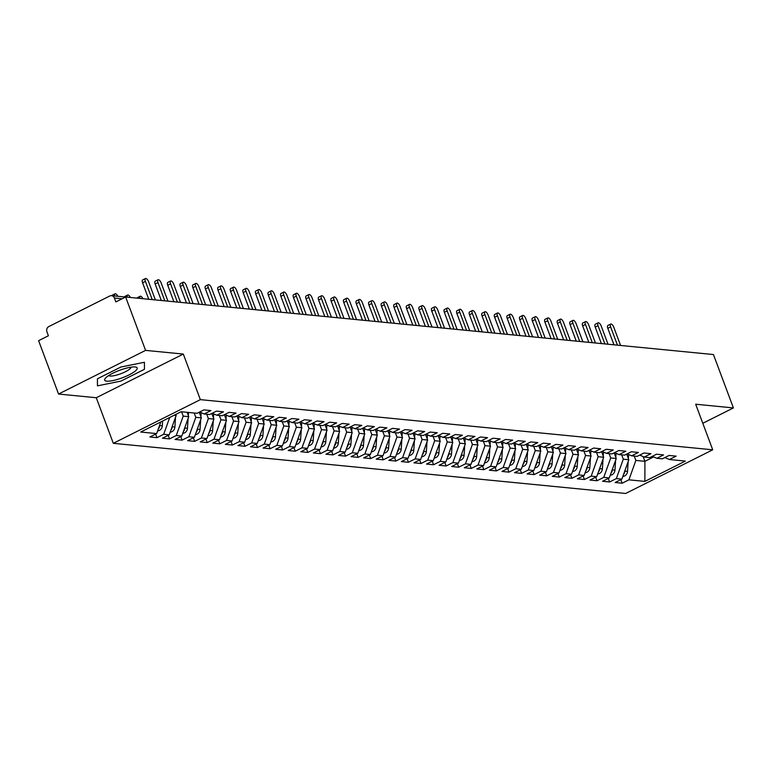 <?xml version="1.0" encoding="UTF-8"?>
<svg xmlns="http://www.w3.org/2000/svg" width="772" height="772" viewBox="0 0 772 772"><rect width="100%" height="100%" fill="white"/><g stroke="black" fill="none" stroke-linecap="round" stroke-linejoin="round"><path stroke-width="1.16" d="M58.556 394.038L96.278 397.734L183.311 354.068L145.59 350.382L58.556 394.038L38.6 340.674L48.395 335.762L46.938 331.863A4.014 3.532 -84.4 0 1 48.829 326.566L109.759 296.004A4.014 3.532 -84.4 0 1 111.515 295.666L125.566 297.046M113.31 443.311L625.677 493.472L712.72 449.806L200.353 399.645L113.31 443.311L96.278 397.734M622.164 483.214L628.91 479.827L644.881 481.39L685.353 461.087L669.382 459.523L676.127 456.136L669.083 455.451L662.337 458.829L656.808 458.288L663.553 454.911L656.509 454.216L649.763 457.603L644.234 457.063L650.979 453.675L643.935 452.99L637.189 456.368L631.66 455.827L638.405 452.44L631.361 451.755L624.616 455.142L619.086 454.602L625.831 451.215L618.797 450.52L612.051 453.907L606.512 453.367L613.257 449.979L606.223 449.294L599.477 452.682L593.938 452.131L600.684 448.754L593.649 448.059L586.903 451.446L581.364 450.906L588.11 447.519L581.075 446.834L574.329 450.211L568.79 449.671L575.536 446.293L568.501 445.598L561.755 448.986L556.216 448.445L562.962 445.058L555.927 444.373L549.182 447.75L543.652 447.21L550.397 443.832L543.353 443.138L536.608 446.525L531.078 445.984L537.823 442.597L530.779 441.912L524.034 445.29L518.504 444.749L525.249 441.362L518.205 440.677L511.46 444.064L505.93 443.524L512.676 440.137L505.631 439.442L498.886 442.829L493.356 442.288L500.102 438.901L493.057 438.216L486.312 441.603L480.782 441.053L487.528 437.676L480.483 436.981L473.738 440.368L468.208 439.828L474.954 436.441L467.909 435.755L461.164 439.133L455.634 438.592L462.38 435.215L455.335 434.52L448.59 437.907L443.06 437.367L449.806 433.98L442.761 433.295L436.016 436.672L430.487 436.132L437.232 432.745L430.187 432.059L423.442 435.447L417.913 434.906L424.658 431.519L417.613 430.824L410.868 434.211L405.339 433.671L412.084 430.284L405.039 429.599L398.294 432.986L392.765 432.436L399.51 429.058L392.475 428.363L385.73 431.751L380.191 431.21L386.936 427.823L379.901 427.138L373.156 430.515L367.617 429.975L374.362 426.598L367.327 425.903L360.582 429.29L355.043 428.75L361.788 425.362L354.753 424.677L348.008 428.055L342.469 427.514L349.214 424.137L342.179 423.442L335.434 426.829L329.895 426.289L336.64 422.902L329.605 422.216L322.86 425.594L317.331 425.054L324.076 421.666L317.031 420.981L310.286 424.368L304.757 423.828L311.502 420.441L304.457 419.746L297.712 423.133L292.183 422.593L298.928 419.206L291.884 418.52L285.138 421.908L279.609 421.358L286.354 417.98L279.31 417.285L272.564 420.672L267.035 420.132L273.78 416.745L266.736 416.06L259.99 419.437L254.461 418.897L261.206 415.519L254.162 414.825L247.416 418.212L241.887 417.671L248.632 414.284L241.588 413.599L234.842 416.976L229.313 416.436L236.058 413.059L229.014 412.364L222.268 415.751L216.739 415.211L223.484 411.823L216.44 411.138L209.695 414.516L204.165 413.975L210.91 410.588L203.866 409.903L197.121 413.29L181.159 411.727L140.687 432.03L156.648 433.594L149.903 436.971L156.948 437.666L163.693 434.279L169.222 434.819L162.477 438.207L169.522 438.892L176.267 435.514L181.796 436.055L175.051 439.442L182.095 440.127L188.841 436.74L194.37 437.28L187.625 440.667L194.669 441.362L201.415 437.975L206.944 438.515L200.199 441.902L207.243 442.588L213.989 439.2L219.518 439.75L212.773 443.128L219.817 443.823L226.563 440.436L232.092 440.976L225.347 444.363L232.391 445.048L239.137 441.671L244.666 442.211L237.921 445.589L244.965 446.284L251.711 442.896L257.24 443.437L250.495 446.824L257.53 447.509L264.275 444.132L269.814 444.672L263.069 448.05L270.103 448.744L276.849 445.357L282.388 445.898L275.643 449.285L282.677 449.97L289.423 446.592L294.962 447.133L288.217 450.52L295.251 451.205L301.997 447.818L307.536 448.358L300.79 451.745L307.825 452.44L314.571 449.053L320.11 449.593L313.364 452.981L320.399 453.666L327.145 450.279L332.674 450.829L325.929 454.206L332.973 454.901L339.719 451.514L345.248 452.054L338.503 455.441L345.547 456.127L352.293 452.749L357.822 453.289L351.077 456.667L358.121 457.362L364.867 453.975L370.396 454.515L363.651 457.902L370.695 458.587L377.44 455.21L382.97 455.75L376.225 459.128L383.269 459.822L390.014 456.435L395.544 456.976L388.798 460.363L395.843 461.048L402.588 457.671L408.118 458.211L401.372 461.598L408.417 462.283L415.162 458.896L420.692 459.437L413.946 462.824L420.991 463.518L427.736 460.131L433.266 460.672L426.52 464.059L433.565 464.744L440.31 461.357L445.84 461.907L439.094 465.284L446.139 465.979L452.884 462.592L458.414 463.132L451.668 466.52L458.713 467.205L465.458 463.827L470.988 464.368L464.242 467.745L471.287 468.44L478.032 465.053L483.562 465.593L476.816 468.98L483.851 469.665L490.596 466.288L496.135 466.828L489.39 470.216L496.425 470.901L503.17 467.514L508.709 468.054L501.964 471.441L508.999 472.136L515.744 468.749L521.283 469.289L514.538 472.676L521.573 473.361L528.318 469.974L533.857 470.524L527.112 473.902L534.147 474.597L540.892 471.209L546.431 471.75L539.686 475.137L546.721 475.822L553.466 472.445L558.996 472.985L552.25 476.363L559.295 477.057L566.04 473.67L571.569 474.211L564.824 477.598L571.869 478.283L578.614 474.905L584.143 475.446L577.398 478.823L584.443 479.518L591.188 476.131L596.717 476.671L589.972 480.059L597.017 480.744L603.762 477.366L609.291 477.907L602.546 481.294L609.591 481.979L616.336 478.592L621.865 479.132L615.12 482.519L622.164 483.214L620.833 479.653M626.719 454.09L628.823 459.726L623.293 459.186L621.672 454.853M621.865 479.132L628.823 459.726M616.336 478.592L623.293 459.186M669.382 459.523L664.875 457.555M614.145 452.855L616.249 458.5L610.72 457.96L609.098 453.618M609.291 477.907L616.249 458.5M603.762 477.366L610.72 457.96M656.808 458.288L652.301 456.329M601.571 451.63L603.675 457.265L598.146 456.725L596.524 452.392M596.717 476.671L603.675 457.265M591.188 476.131L598.146 456.725M644.234 457.063L639.727 455.094M588.997 450.394L591.101 456.04L585.572 455.49L583.95 451.157M584.143 475.446L591.101 456.04M578.614 474.905L585.572 455.49M631.66 455.827L627.154 453.868M576.423 449.169L578.527 454.805L572.998 454.264L571.376 449.931M571.569 474.211L578.527 454.805M566.04 473.67L572.998 454.264M619.086 454.602L614.589 452.633M563.849 447.934L565.953 453.569L560.424 453.029L558.803 448.696M558.996 472.985L565.953 453.569M553.466 472.445L560.424 453.029M606.512 453.367L602.015 451.408M551.276 446.698L553.379 452.344L547.85 451.803L546.229 447.461M546.431 471.75L553.379 452.344M540.892 471.209L547.85 451.803M593.938 452.131L589.441 450.173M538.702 445.473L540.805 451.109L535.276 450.568L533.655 446.235M533.857 470.524L540.805 451.109M528.318 469.974L535.276 450.568M581.364 450.906L576.867 448.947M526.128 444.238L528.241 449.883L522.702 449.343L521.081 445M521.283 469.289L528.241 449.883M515.744 468.749L522.702 449.343M568.79 449.671L564.293 447.712M513.554 443.012L515.667 448.648L510.128 448.107L508.507 443.775M508.709 468.054L515.667 448.648M503.17 467.514L510.128 448.107M556.216 448.445L551.719 446.477M500.98 441.777L503.093 447.422L497.554 446.882L495.933 442.539M496.135 466.828L503.093 447.422M490.596 466.288L497.554 446.882M543.652 447.21L539.145 445.251M488.406 440.551L490.519 446.187L484.98 445.647L483.359 441.314M483.562 465.593L490.519 446.187M478.032 465.053L484.98 445.647M531.078 445.984L526.572 444.016M475.832 439.316L477.945 444.962L472.406 444.411L470.785 440.079M470.988 464.368L477.945 444.962M465.458 463.827L472.406 444.411M518.504 444.749L513.998 442.79M463.258 438.091L465.371 443.726L459.842 443.186L458.211 438.843M458.414 463.132L465.371 443.726M452.884 462.592L459.842 443.186M505.93 443.524L501.424 441.555M450.684 436.855L452.797 442.491L447.268 441.951L445.647 437.618M445.84 461.907L452.797 442.491M440.31 461.357L447.268 441.951M493.356 442.288L488.85 440.329M438.11 435.62L440.223 441.266L434.694 440.725L433.073 436.383M433.266 460.672L440.223 441.266M427.736 460.131L434.694 440.725M480.782 441.053L476.276 439.094M425.536 434.395L427.649 440.03L422.12 439.49L420.499 435.157M420.692 459.437L427.649 440.03M415.162 458.896L422.12 439.49M468.208 439.828L463.702 437.859M412.962 433.16L415.075 438.805L409.546 438.264L407.925 433.922M408.118 458.211L415.075 438.805M402.588 457.671L409.546 438.264M455.634 438.592L451.128 436.634M400.398 431.934L402.502 437.57L396.972 437.029L395.351 432.696M395.544 456.976L402.502 437.57M390.014 456.435L396.972 437.029M443.06 437.367L438.554 435.398M387.824 430.699L389.928 436.344L384.398 435.804L382.777 431.461M382.97 455.75L389.928 436.344M377.44 455.21L384.398 435.804M430.487 436.132L425.98 434.173M375.25 429.473L377.354 435.109L371.824 434.568L370.203 430.236M370.396 454.515L377.354 435.109M364.867 453.975L371.824 434.568M417.913 434.906L413.406 432.938M362.676 428.238L364.78 433.883L359.25 433.333L357.629 429M357.822 453.289L364.78 433.883M352.293 452.749L359.25 433.333M405.339 433.671L400.832 431.712M350.102 427.003L352.206 432.648L346.676 432.108L345.055 427.765M345.248 452.054L352.206 432.648M339.719 451.514L346.676 432.108M392.765 432.436L388.268 430.477M337.528 425.777L339.632 431.413L334.102 430.873L332.481 426.54M332.674 450.829L339.632 431.413M327.145 450.279L334.102 430.873M380.191 431.21L375.694 429.251M324.954 424.542L327.058 430.187L321.528 429.647L319.907 425.304M320.11 449.593L327.058 430.187M314.571 449.053L321.528 429.647M367.617 429.975L363.12 428.016M312.38 423.317L314.484 428.952L308.954 428.412L307.333 424.079M307.536 448.358L314.484 428.952M301.997 447.818L308.954 428.412M355.043 428.75L350.546 426.781M299.806 422.081L301.92 427.727L296.38 427.186L294.759 422.844M294.962 447.133L301.92 427.727M289.423 446.592L296.38 427.186M342.469 427.514L337.972 425.555M287.232 420.856L289.346 426.491L283.807 425.951L282.185 421.618M282.388 445.898L289.346 426.491M276.849 445.357L283.807 425.951M329.895 426.289L325.398 424.32M274.658 419.621L276.772 425.266L271.233 424.716L269.611 420.383M269.814 444.672L276.772 425.266M264.275 444.132L271.233 424.716M317.331 425.054L312.824 423.095M262.084 418.395L264.198 424.031L258.659 423.49L257.037 419.157M257.24 443.437L264.198 424.031M251.711 442.896L258.659 423.49M304.757 423.828L300.25 421.859M249.51 417.16L251.624 422.795L246.085 422.255L244.463 417.922M244.666 442.211L251.624 422.795M239.137 441.671L246.085 422.255M292.183 422.593L287.676 420.634M236.936 415.925L239.05 421.57L233.52 421.029L231.889 416.687M232.092 440.976L239.05 421.57M226.563 440.436L233.52 421.029M279.609 421.358L275.102 419.399M224.362 414.699L226.476 420.335L220.946 419.794L219.325 415.461M219.518 439.75L226.476 420.335M213.989 439.2L220.946 419.794M267.035 420.132L262.528 418.173M211.789 413.464L213.902 419.109L208.372 418.569L206.751 414.226M206.944 438.515L213.902 419.109M201.415 437.975L208.372 418.569M254.461 418.897L249.954 416.938M199.215 412.238L201.328 417.874L195.798 417.334L194.177 413.001M194.37 437.28L201.328 417.874M188.841 436.74L195.798 417.334M241.887 417.671L237.38 415.703M187.133 412.306L188.754 416.648L183.225 416.108L181.603 411.765M181.796 436.055L188.754 416.648M176.267 435.514L183.225 416.108M229.313 416.436L224.806 414.477M175.804 414.41L176.18 415.413L174.192 415.22M169.222 434.819L176.18 415.413M163.693 434.279L169.724 417.459M216.739 415.211L212.232 413.242M122.111 298.774L114.391 298.021L115.848 301.92L125.643 297.008L145.59 350.382M114.391 298.021A4.014 3.532 -84.4 0 0 111.515 295.666M156.648 433.594L160.837 421.917M204.165 413.975L199.659 412.016M702.8 423.278L733.4 407.925L713.444 354.551L125.643 297.008M183.311 354.068L200.353 399.645M733.4 407.925L695.678 404.229L712.72 449.806M144.441 369.315L144.432 362.271L120.924 367.009L97.436 378.801L97.446 385.846L120.943 381.098L144.441 369.315L120.943 381.098L97.446 385.846L97.436 378.801L120.924 367.009L144.432 362.271L144.441 369.315M643.153 456.59L644.919 461.309L653.662 456.918M634.246 456.078L635.867 460.421L644.919 461.309L644.881 481.39M628.91 479.827L635.867 460.421M156.948 437.666L155.616 434.105M169.522 438.892L168.19 435.34M182.095 440.127L180.764 436.576M194.669 441.362L193.338 437.801M207.243 442.588L205.912 439.036M219.817 443.823L218.486 440.262M232.391 445.048L231.06 441.497M244.965 446.284L243.634 442.723M257.53 447.509L256.207 443.958M270.103 448.744L268.781 445.183M282.677 449.97L281.355 446.419M295.251 451.205L293.929 447.654M307.825 452.44L306.503 448.879M320.399 453.666L319.068 450.115M332.973 454.901L331.642 451.34M345.547 456.127L344.215 452.575M358.121 457.362L356.789 453.801M370.695 458.587L369.363 455.036M383.269 459.822L381.937 456.271M395.843 461.048L394.511 457.497M408.417 462.283L407.085 458.732M420.991 463.518L419.659 459.958M433.565 464.744L432.233 461.193M446.139 465.979L444.807 462.418M458.713 467.205L457.381 463.654M471.287 468.44L469.955 464.879M483.851 469.665L482.529 466.114M496.425 470.901L495.103 467.349M508.999 472.136L507.677 468.575M521.573 473.361L520.251 469.81M534.147 474.597L532.815 471.036M546.721 475.822L545.389 472.271M559.295 477.057L557.963 473.497M571.869 478.283L570.537 474.732M584.443 479.518L583.111 475.957M597.017 480.744L595.685 477.192M609.591 481.979L608.259 478.428M155.375 299.922L148.562 281.674A3.339 1.38 63.4 0 0 145.483 278.528A3.339 1.38 63.4 0 0 145.416 281.365L142.588 282.784A3.339 1.38 -116.6 0 1 142.656 279.947L145.483 278.528M148.745 299.266L142.588 282.784M152.238 299.613L145.416 281.365M157.623 430.873A5.346 4.709 -84.4 0 0 159.428 430.4A5.346 4.709 -84.4 0 0 162.313 425.797L162.631 421.02M111.834 295.695A3.339 1.38 -116.6 0 1 112.191 295.232L115.028 293.814A3.339 1.38 63.4 0 0 114.739 295.985M117.807 296.284A3.339 1.38 63.4 0 0 115.028 293.814M159.707 425.073L159.669 425.536A5.346 4.709 95.6 0 1 158.318 428.933M167.949 301.148L161.126 282.899A3.339 1.38 63.4 0 0 158.057 279.763A3.339 1.38 63.4 0 0 157.99 282.591L155.162 284.009A3.339 1.38 -116.6 0 1 155.23 281.182L158.057 279.763M161.319 300.501L155.162 284.009M164.812 300.839L157.99 282.591M180.523 302.383L173.7 284.135A3.339 1.38 63.4 0 0 170.631 280.989A3.339 1.38 63.4 0 0 170.564 283.826L167.736 285.244A3.339 1.38 -116.6 0 1 167.804 282.407L170.631 280.989M173.893 301.727L167.736 285.244M177.386 302.074L170.564 283.826M193.096 303.608L186.274 285.36A3.339 1.38 63.4 0 0 183.205 282.224A3.339 1.38 63.4 0 0 183.138 285.061L180.301 286.48A3.339 1.38 -116.6 0 1 180.378 283.642L183.205 282.224M186.467 302.962L180.301 286.48M189.96 303.3L183.138 285.061M205.67 304.843L198.848 286.595A3.339 1.38 63.4 0 0 195.779 283.459A3.339 1.38 63.4 0 0 195.712 286.287L192.875 287.705A3.339 1.38 -116.6 0 1 192.952 284.878L195.779 283.459M199.041 304.197L192.875 287.705M202.534 304.535L195.712 286.287M170.197 432.098A5.346 4.709 -84.4 0 0 172.002 431.635A5.346 4.709 -84.4 0 0 174.887 427.032L175.534 417.218M124.408 296.93A3.339 1.38 -116.6 0 1 124.765 296.467L127.592 295.049A3.339 1.38 63.4 0 0 127.303 297.172M130.362 297.471A3.339 1.38 63.4 0 0 127.592 295.049M172.272 426.308L172.243 426.771A5.346 4.709 95.6 0 1 170.892 430.168M182.771 433.333A5.346 4.709 -84.4 0 0 184.576 432.87A5.346 4.709 -84.4 0 0 187.461 428.257L188.107 418.453M137.001 298.117A3.339 1.38 -116.6 0 1 137.339 297.693L140.166 296.274A3.339 1.38 63.4 0 0 139.877 298.397M142.926 298.696A3.339 1.38 63.4 0 0 140.166 296.274M184.846 427.543L184.817 427.997A5.346 4.709 95.6 0 1 183.466 431.394M188.31 415.442L188.503 412.441M195.345 434.559A5.346 4.709 -84.4 0 0 197.15 434.096A5.346 4.709 -84.4 0 0 200.035 429.493L200.681 419.678M155.5 299.932A3.339 1.38 63.4 0 0 155.133 299.256M197.42 428.769L197.391 429.232A5.346 4.709 95.6 0 1 196.04 432.629M200.874 416.677L201.145 412.663M207.919 435.794A5.346 4.709 -84.4 0 0 209.723 435.331A5.346 4.709 -84.4 0 0 212.609 430.718L213.255 420.914M168.074 301.157A3.339 1.38 63.4 0 0 167.707 300.491M209.994 430.004L209.965 430.467A5.346 4.709 95.6 0 1 208.614 433.854M213.448 417.903L213.719 413.888M135.081 366.961A17.38 3.985 159.5 0 0 119.399 370.377A17.38 3.985 159.5 0 0 105.503 378.087A17.38 3.985 159.5 0 0 106.787 381.156A17.38 3.985 159.5 0 0 128.982 374.922A17.38 3.985 159.5 0 0 135.216 366.98A17.38 3.985 159.5 0 0 135.081 366.961M108.794 375.491A11.898 2.731 159.5 0 0 110.174 376.032A11.898 2.731 159.5 0 0 122.883 372.905A11.898 2.731 159.5 0 0 131.037 367.173M218.244 306.069L211.422 287.831A3.339 1.38 63.4 0 0 208.353 284.685A3.339 1.38 63.4 0 0 208.286 287.522L205.448 288.94A3.339 1.38 -116.6 0 1 205.526 286.103L208.353 284.685M211.615 305.423L205.448 288.94M215.099 305.76L208.286 287.522M220.493 437.02A5.346 4.709 -84.4 0 0 222.297 436.556A5.346 4.709 -84.4 0 0 225.183 431.953L225.829 422.149M180.648 302.392A3.339 1.38 63.4 0 0 180.281 301.717M222.568 431.23L222.539 431.693A5.346 4.709 95.6 0 1 221.188 435.09M226.022 419.138L226.292 415.124M230.818 307.304L223.996 289.056A3.339 1.38 63.4 0 0 220.927 285.92A3.339 1.38 63.4 0 0 220.85 288.747L218.022 290.166A3.339 1.38 -116.6 0 1 218.1 287.338L220.927 285.92M224.189 306.658L218.022 290.166M227.672 306.995L220.85 288.747M243.392 308.539L236.57 290.291A3.339 1.38 63.4 0 0 233.501 287.145A3.339 1.38 63.4 0 0 233.424 289.983L230.596 291.401A3.339 1.38 -116.6 0 1 230.674 288.564L233.501 287.145M236.763 307.883L230.596 291.401M240.246 308.231L233.424 289.983M255.966 309.765L249.144 291.517A3.339 1.38 63.4 0 0 246.075 288.381A3.339 1.38 63.4 0 0 245.998 291.208L243.17 292.627A3.339 1.38 -116.6 0 1 243.248 289.799L246.075 288.381M249.337 309.118L243.17 292.627M252.82 309.456L245.998 291.208M268.54 311L261.718 292.752A3.339 1.38 63.4 0 0 258.649 289.606A3.339 1.38 63.4 0 0 258.572 292.443L255.744 293.862A3.339 1.38 -116.6 0 1 255.822 291.025L258.649 289.606M261.911 310.344L255.744 293.862M265.394 310.691L258.572 292.443M233.067 438.255A5.346 4.709 -84.4 0 0 234.871 437.792A5.346 4.709 -84.4 0 0 237.757 433.179L238.403 423.374M193.222 303.628A3.339 1.38 63.4 0 0 192.855 302.952M235.142 432.465L235.113 432.928A5.346 4.709 95.6 0 1 233.762 436.325M238.596 420.364L238.866 416.349M245.641 439.49A5.346 4.709 -84.4 0 0 247.445 439.017A5.346 4.709 -84.4 0 0 250.331 434.414L250.977 424.61M205.796 304.853A3.339 1.38 63.4 0 0 205.429 304.187M247.715 433.69L247.687 434.153A5.346 4.709 95.6 0 1 246.336 437.55M251.17 421.599L251.44 417.584M258.215 440.715A5.346 4.709 -84.4 0 0 260.019 440.252A5.346 4.709 -84.4 0 0 262.905 435.649L263.551 425.835M218.37 306.088A3.339 1.38 63.4 0 0 218.003 305.413M260.289 434.925L260.26 435.389A5.346 4.709 95.6 0 1 258.909 438.785M263.744 422.834L264.014 418.81M270.789 441.951A5.346 4.709 -84.4 0 0 272.593 441.478A5.346 4.709 -84.4 0 0 275.469 436.875L276.125 427.07M230.944 307.314A3.339 1.38 63.4 0 0 230.577 306.648M272.863 436.151L272.834 436.614A5.346 4.709 95.6 0 1 271.483 440.011M276.318 424.06L276.588 420.045M281.114 312.226L274.292 293.978A3.339 1.38 63.4 0 0 271.223 290.841A3.339 1.38 63.4 0 0 271.146 293.669L268.318 295.087A3.339 1.38 -116.6 0 1 268.395 292.26L271.223 290.841M274.485 311.579L268.318 295.087M277.968 311.917L271.146 293.669M293.688 313.461L286.866 295.213A3.339 1.38 63.4 0 0 283.797 292.067A3.339 1.38 63.4 0 0 283.72 294.904L280.892 296.323A3.339 1.38 -116.6 0 1 280.969 293.485L283.797 292.067M287.059 312.805L280.892 296.323M290.542 313.152L283.72 294.904M306.262 314.687L299.44 296.438A3.339 1.38 63.4 0 0 296.371 293.302A3.339 1.38 63.4 0 0 296.294 296.139L293.466 297.558A3.339 1.38 -116.6 0 1 293.543 294.721L296.371 293.302M299.632 314.04L293.466 297.558M303.116 314.378L296.294 296.139M318.836 315.922L312.013 297.674A3.339 1.38 63.4 0 0 308.945 294.537A3.339 1.38 63.4 0 0 308.868 297.365L306.04 298.783A3.339 1.38 -116.6 0 1 306.117 295.956L308.945 294.537M312.206 315.275L306.04 298.783M315.69 315.613L308.868 297.365M331.41 317.147L324.587 298.909A3.339 1.38 63.4 0 0 321.519 295.763A3.339 1.38 63.4 0 0 321.442 298.6L318.614 300.018A3.339 1.38 -116.6 0 1 318.682 297.181L321.519 295.763M324.78 316.501L318.614 300.018M328.264 316.848L321.442 298.6M283.363 443.176A5.346 4.709 -84.4 0 0 285.167 442.713A5.346 4.709 -84.4 0 0 288.043 438.11L288.699 428.296M243.518 308.549A3.339 1.38 63.4 0 0 243.151 307.874M285.437 437.386L285.408 437.849A5.346 4.709 95.6 0 1 284.057 441.246M288.892 425.295L289.162 421.28M295.937 444.411A5.346 4.709 -84.4 0 0 297.741 443.948A5.346 4.709 -84.4 0 0 300.617 439.336L301.263 429.531M256.092 309.775A3.339 1.38 63.4 0 0 255.725 309.109M298.011 438.621L297.982 439.075A5.346 4.709 95.6 0 1 296.631 442.472M301.466 426.52L301.727 422.506M308.51 445.637A5.346 4.709 -84.4 0 0 310.315 445.174A5.346 4.709 -84.4 0 0 313.191 440.571L313.837 430.757M268.666 311.01A3.339 1.38 63.4 0 0 268.289 310.334M310.585 439.847L310.556 440.31A5.346 4.709 95.6 0 1 309.205 443.707M314.04 427.756L314.3 423.741M321.084 446.872A5.346 4.709 -84.4 0 0 322.889 446.409A5.346 4.709 -84.4 0 0 325.765 441.796L326.411 431.992M281.24 312.235A3.339 1.38 63.4 0 0 280.863 311.57M323.159 441.082L323.13 441.545A5.346 4.709 95.6 0 1 321.77 444.933M326.614 428.981L326.874 424.967M333.658 448.098A5.346 4.709 -84.4 0 0 335.453 447.635A5.346 4.709 -84.4 0 0 338.339 443.031L338.985 433.227M293.814 313.471A3.339 1.38 63.4 0 0 293.437 312.795M335.733 442.308L335.704 442.771A5.346 4.709 95.6 0 1 334.344 446.168M339.188 430.216L339.448 426.202M343.984 318.382L337.161 300.134A3.339 1.38 63.4 0 0 334.093 296.998A3.339 1.38 63.4 0 0 334.015 299.825L331.188 301.244A3.339 1.38 -116.6 0 1 331.256 298.417L334.093 296.998M337.354 317.736L331.188 301.244M340.838 318.074L334.015 299.825M346.232 449.333A5.346 4.709 -84.4 0 0 348.027 448.87A5.346 4.709 -84.4 0 0 350.913 444.257L351.559 434.453M306.387 314.706A3.339 1.38 63.4 0 0 306.011 314.03M348.307 443.543L348.278 444.006A5.346 4.709 95.6 0 1 346.917 447.403M351.762 431.452L352.022 427.427M356.558 319.618L349.735 301.37A3.339 1.38 63.4 0 0 346.657 298.224A3.339 1.38 63.4 0 0 346.589 301.061L343.762 302.479A3.339 1.38 -116.6 0 1 343.829 299.642L346.657 298.224M349.928 318.961L343.762 302.479M353.412 319.309L346.589 301.061M358.806 450.568A5.346 4.709 -84.4 0 0 360.601 450.095A5.346 4.709 -84.4 0 0 363.487 445.492L364.133 435.688M318.961 315.931A3.339 1.38 63.4 0 0 318.585 315.265M360.881 444.768L360.842 445.232A5.346 4.709 95.6 0 1 359.491 448.628M364.336 432.677L364.596 428.663M369.132 320.843L362.309 302.595A3.339 1.38 63.4 0 0 359.231 299.459A3.339 1.38 63.4 0 0 359.163 302.286L356.336 303.705A3.339 1.38 -116.6 0 1 356.403 300.877L359.231 299.459M362.493 320.197L356.336 303.705M365.986 320.534L359.163 302.286M371.371 451.794A5.346 4.709 -84.4 0 0 373.175 451.33A5.346 4.709 -84.4 0 0 376.06 446.727L376.707 436.913M331.535 317.167A3.339 1.38 63.4 0 0 331.159 316.491M373.455 446.004L373.416 446.467A5.346 4.709 95.6 0 1 372.065 449.864M376.91 433.912L377.17 429.888M381.696 322.078L374.883 303.83A3.339 1.38 63.4 0 0 371.805 300.684A3.339 1.38 63.4 0 0 371.737 303.521L368.91 304.94A3.339 1.38 -116.6 0 1 368.977 302.103L371.805 300.684M375.067 321.422L368.91 304.94M378.56 321.77L371.737 303.521M383.945 453.029A5.346 4.709 -84.4 0 0 385.749 452.566A5.346 4.709 -84.4 0 0 388.634 447.953L389.281 438.149M344.109 318.392A3.339 1.38 63.4 0 0 343.733 317.726M386.029 447.229L385.99 447.692A5.346 4.709 95.6 0 1 384.639 451.089M389.484 435.138L389.744 431.123M394.27 323.304L387.447 305.056A3.339 1.38 63.4 0 0 384.379 301.92A3.339 1.38 63.4 0 0 384.311 304.747L381.484 306.175A3.339 1.38 -116.6 0 1 381.551 303.338L384.379 301.92M387.64 322.657L381.484 306.175M391.134 322.995L384.311 304.747M396.518 454.254A5.346 4.709 -84.4 0 0 398.323 453.791A5.346 4.709 -84.4 0 0 401.208 449.188L401.855 439.374M356.674 319.627A3.339 1.38 63.4 0 0 356.307 318.952M398.593 448.464L398.564 448.928A5.346 4.709 95.6 0 1 397.213 452.324M402.058 436.373L402.318 432.359M406.844 324.539L400.021 306.291A3.339 1.38 63.4 0 0 396.953 303.145A3.339 1.38 63.4 0 0 396.885 305.982L394.058 307.401A3.339 1.38 -116.6 0 1 394.125 304.573L396.953 303.145M400.214 323.893L394.058 307.401M403.708 324.23L396.885 305.982M409.092 455.49A5.346 4.709 -84.4 0 0 410.897 455.026A5.346 4.709 -84.4 0 0 413.782 450.414L414.429 440.609M369.248 320.853A3.339 1.38 63.4 0 0 368.881 320.187M411.167 449.7L411.138 450.163A5.346 4.709 95.6 0 1 409.787 453.55M414.632 437.599L414.892 433.584M419.418 325.765L412.595 307.517A3.339 1.38 63.4 0 0 409.527 304.38A3.339 1.38 63.4 0 0 409.459 307.217L406.622 308.636A3.339 1.38 -116.6 0 1 406.699 305.799L409.527 304.38M412.788 325.118L406.622 308.636M416.282 325.456L409.459 307.217M421.666 456.715A5.346 4.709 -84.4 0 0 423.471 456.252A5.346 4.709 -84.4 0 0 426.356 451.649L427.003 441.835M381.822 322.088A3.339 1.38 63.4 0 0 381.455 321.413M423.741 450.925L423.712 451.388A5.346 4.709 95.6 0 1 422.361 454.785M427.196 438.834L427.466 434.819M431.992 327L425.169 308.752A3.339 1.38 63.4 0 0 422.101 305.615A3.339 1.38 63.4 0 0 422.033 308.443L419.196 309.862A3.339 1.38 -116.6 0 1 419.273 307.034L422.101 305.615M425.362 326.353L419.196 309.862M428.856 326.691L422.033 308.443M434.24 457.95A5.346 4.709 -84.4 0 0 436.045 457.487A5.346 4.709 -84.4 0 0 438.93 452.875L439.577 443.07M394.395 323.314A3.339 1.38 63.4 0 0 394.029 322.648M436.315 452.16L436.286 452.624A5.346 4.709 95.6 0 1 434.935 456.02M439.77 440.059L440.04 436.045M444.566 328.225L437.743 309.987A3.339 1.38 63.4 0 0 434.675 306.841A3.339 1.38 63.4 0 0 434.597 309.678L431.77 311.097A3.339 1.38 -116.6 0 1 431.847 308.26L434.675 306.841M437.936 327.579L431.77 311.097M441.42 327.926L434.597 309.678M446.814 459.176A5.346 4.709 -84.4 0 0 448.619 458.713A5.346 4.709 -84.4 0 0 451.504 454.11L452.151 444.305M406.969 324.549A3.339 1.38 63.4 0 0 406.603 323.883M448.889 453.386L448.86 453.849A5.346 4.709 95.6 0 1 447.509 457.246M452.344 441.294L452.614 437.28M457.14 329.461L450.317 311.212A3.339 1.38 63.4 0 0 447.249 308.076A3.339 1.38 63.4 0 0 447.171 310.904L444.344 312.322A3.339 1.38 -116.6 0 1 444.421 309.495L447.249 308.076M450.51 328.814L444.344 312.322M453.994 329.152L447.171 310.904M459.388 460.411A5.346 4.709 -84.4 0 0 461.193 459.948A5.346 4.709 -84.4 0 0 464.078 455.345L464.725 445.531M419.543 325.784A3.339 1.38 63.4 0 0 419.177 325.108M461.463 454.621L461.434 455.084A5.346 4.709 95.6 0 1 460.083 458.481M464.918 442.53L465.188 438.506M469.714 330.696L462.891 312.448A3.339 1.38 63.4 0 0 459.822 309.302A3.339 1.38 63.4 0 0 459.745 312.139L456.918 313.557A3.339 1.38 -116.6 0 1 456.995 310.72L459.822 309.302M463.084 330.04L456.918 313.557M466.568 330.387L459.745 312.139M471.962 461.646A5.346 4.709 -84.4 0 0 473.767 461.173A5.346 4.709 -84.4 0 0 476.652 456.57L477.299 446.766M432.117 327.01A3.339 1.38 63.4 0 0 431.751 326.344M474.037 455.847L474.008 456.31A5.346 4.709 95.6 0 1 472.657 459.707M477.492 443.755L477.762 439.741M482.288 331.921L475.465 313.673A3.339 1.38 63.4 0 0 472.396 310.537A3.339 1.38 63.4 0 0 472.319 313.364L469.492 314.783A3.339 1.38 -116.6 0 1 469.569 311.956L472.396 310.537M475.658 331.275L469.492 314.783M479.142 331.613L472.319 313.364M484.536 462.872A5.346 4.709 -84.4 0 0 486.341 462.409A5.346 4.709 -84.4 0 0 489.226 457.806L489.873 447.992M444.691 328.245A3.339 1.38 63.4 0 0 444.325 327.569M486.611 457.082L486.582 457.545A5.346 4.709 95.6 0 1 485.231 460.942M490.066 444.99L490.336 440.976M494.862 333.157L488.039 314.908A3.339 1.38 63.4 0 0 484.97 311.763A3.339 1.38 63.4 0 0 484.893 314.6L482.066 316.018A3.339 1.38 -116.6 0 1 482.143 313.181L484.97 311.763M488.232 332.5L482.066 316.018M491.716 332.848L484.893 314.6M497.11 464.107A5.346 4.709 -84.4 0 0 498.915 463.644A5.346 4.709 -84.4 0 0 501.79 459.031L502.447 449.227M457.265 329.47A3.339 1.38 63.4 0 0 456.899 328.804M499.185 458.317L499.156 458.771A5.346 4.709 95.6 0 1 497.805 462.167M502.64 446.216L502.91 442.202M507.436 334.382L500.613 316.134A3.339 1.38 63.4 0 0 497.544 312.998A3.339 1.38 63.4 0 0 497.467 315.835L494.64 317.253A3.339 1.38 -116.6 0 1 494.717 314.416L497.544 312.998M500.806 333.736L494.64 317.253M504.29 334.073L497.467 315.835M509.684 465.333A5.346 4.709 -84.4 0 0 511.489 464.869A5.346 4.709 -84.4 0 0 514.364 460.266L515.011 450.452M469.839 330.705A3.339 1.38 63.4 0 0 469.472 330.03M511.759 459.543L511.73 460.006A5.346 4.709 95.6 0 1 510.379 463.403M515.213 447.451L515.484 443.437M520.01 335.617L513.187 317.369A3.339 1.38 63.4 0 0 510.118 314.233A3.339 1.38 63.4 0 0 510.041 317.06L507.214 318.479A3.339 1.38 -116.6 0 1 507.291 315.651L510.118 314.233M513.38 334.971L507.214 318.479M516.864 335.309L510.041 317.06M522.258 466.568A5.346 4.709 -84.4 0 0 524.063 466.105A5.346 4.709 -84.4 0 0 526.938 461.492L527.585 451.688M482.413 331.931A3.339 1.38 63.4 0 0 482.037 331.265M524.333 460.778L524.304 461.241A5.346 4.709 95.6 0 1 522.953 464.628M527.787 448.677L528.048 444.662M532.583 336.843L525.761 318.604A3.339 1.38 63.4 0 0 522.692 315.458A3.339 1.38 63.4 0 0 522.615 318.296L519.788 319.714A3.339 1.38 -116.6 0 1 519.865 316.877L522.692 315.458M525.954 336.196L519.788 319.714M529.438 336.534L522.615 318.296M534.832 467.793A5.346 4.709 -84.4 0 0 536.636 467.33A5.346 4.709 -84.4 0 0 539.512 462.727L540.159 452.923M494.987 333.166A3.339 1.38 63.4 0 0 494.611 332.491M536.907 462.003L536.878 462.467A5.346 4.709 95.6 0 1 535.527 465.863M540.361 449.912L540.622 445.898M545.157 338.078L538.335 319.83A3.339 1.38 63.4 0 0 535.266 316.694A3.339 1.38 63.4 0 0 535.189 319.521L532.362 320.94A3.339 1.38 -116.6 0 1 532.439 318.112L535.266 316.694M538.528 337.432L532.362 320.94M542.012 337.769L535.189 319.521M547.406 469.029A5.346 4.709 -84.4 0 0 549.21 468.565A5.346 4.709 -84.4 0 0 552.086 463.953L552.733 454.148M507.561 334.401A3.339 1.38 63.4 0 0 507.185 333.726M549.481 463.239L549.452 463.702A5.346 4.709 95.6 0 1 548.091 467.099M552.935 451.137L553.196 447.123M557.731 339.313L550.909 321.065A3.339 1.38 63.4 0 0 547.84 317.919A3.339 1.38 63.4 0 0 547.763 320.756L544.936 322.175A3.339 1.38 -116.6 0 1 545.003 319.338L547.84 317.919M551.102 338.657L544.936 322.175M554.586 339.005L547.763 320.756M559.98 470.264A5.346 4.709 -84.4 0 0 561.775 469.791A5.346 4.709 -84.4 0 0 564.66 465.188L565.307 455.383M520.135 335.627A3.339 1.38 63.4 0 0 519.759 334.961M562.055 464.464L562.026 464.927A5.346 4.709 95.6 0 1 560.665 468.324M565.509 452.373L565.77 448.358M570.305 340.539L563.483 322.291A3.339 1.38 63.4 0 0 560.414 319.154A3.339 1.38 63.4 0 0 560.337 321.982L557.509 323.4A3.339 1.38 -116.6 0 1 557.577 320.573L560.414 319.154M563.676 339.892L557.509 323.4M567.159 340.23L560.337 321.982M572.554 471.489A5.346 4.709 -84.4 0 0 574.349 471.026A5.346 4.709 -84.4 0 0 577.234 466.423L577.881 456.609M532.709 336.862A3.339 1.38 63.4 0 0 532.333 336.187M574.629 465.699L574.6 466.163A5.346 4.709 95.6 0 1 573.239 469.559M578.083 453.608L578.344 449.584M582.879 341.774L576.057 323.526A3.339 1.38 63.4 0 0 572.978 320.38A3.339 1.38 63.4 0 0 572.911 323.217L570.083 324.636A3.339 1.38 -116.6 0 1 570.151 321.799L572.978 320.38M576.24 341.118L570.083 324.636M579.733 341.465L572.911 323.217M585.118 472.725A5.346 4.709 -84.4 0 0 586.923 472.252A5.346 4.709 -84.4 0 0 589.808 467.649L590.455 457.844M545.283 338.088A3.339 1.38 63.4 0 0 544.907 337.422M587.202 466.925L587.164 467.388A5.346 4.709 95.6 0 1 585.813 470.785M590.657 454.833L590.918 450.819M595.453 343L588.631 324.751A3.339 1.38 63.4 0 0 585.552 321.615A3.339 1.38 63.4 0 0 585.485 324.443L582.657 325.861A3.339 1.38 -116.6 0 1 582.725 323.034L585.552 321.615M588.814 342.353L582.657 325.861M592.307 342.691L585.485 324.443M597.692 473.95A5.346 4.709 -84.4 0 0 599.497 473.487A5.346 4.709 -84.4 0 0 602.382 468.884L603.029 459.07M557.857 339.323A3.339 1.38 63.4 0 0 557.481 338.647M599.776 468.16L599.738 468.623A5.346 4.709 95.6 0 1 598.387 472.02M603.231 456.069L603.492 452.054M608.018 344.235L601.195 325.987A3.339 1.38 63.4 0 0 598.126 322.841A3.339 1.38 63.4 0 0 598.059 325.678L595.231 327.096A3.339 1.38 -116.6 0 1 595.299 324.259L598.126 322.841M601.388 343.579L595.231 327.096M604.881 343.926L598.059 325.678M610.266 475.185A5.346 4.709 -84.4 0 0 612.071 474.722A5.346 4.709 -84.4 0 0 614.956 470.109L615.602 460.305M570.431 340.548A3.339 1.38 63.4 0 0 570.054 339.883M612.35 469.395L612.312 469.849A5.346 4.709 95.6 0 1 610.961 473.246M615.805 457.294L616.066 453.28M620.591 345.46L613.769 327.212A3.339 1.38 63.4 0 0 610.7 324.076A3.339 1.38 63.4 0 0 610.633 326.913L607.805 328.332A3.339 1.38 -116.6 0 1 607.873 325.495L610.7 324.076M613.962 344.814L607.805 328.332M617.455 345.152L610.633 326.913M622.84 476.411A5.346 4.709 -84.4 0 0 624.644 475.948A5.346 4.709 -84.4 0 0 627.53 471.345L628.176 461.531M582.995 341.784A3.339 1.38 63.4 0 0 582.628 341.108M624.915 470.621L624.886 471.084A5.346 4.709 95.6 0 1 623.535 474.481M628.379 458.529L628.64 454.515M162.313 425.797L159.669 425.536M174.887 427.032L172.243 426.771M187.461 428.257L184.817 427.997M200.035 429.493L197.391 429.232M212.609 430.718L209.965 430.467M225.183 431.953L222.539 431.693M237.757 433.179L235.113 432.928M250.331 434.414L247.687 434.153M262.905 435.649L260.26 435.389M275.469 436.875L272.834 436.614M288.043 438.11L285.408 437.849M300.617 439.336L297.982 439.075M313.191 440.571L310.556 440.31M325.765 441.796L323.13 441.545M338.339 443.031L335.704 442.771M350.913 444.257L348.278 444.006M363.487 445.492L360.842 445.232M376.06 446.727L373.416 446.467M388.634 447.953L385.99 447.692M401.208 449.188L398.564 448.928M413.782 450.414L411.138 450.163M426.356 451.649L423.712 451.388M438.93 452.875L436.286 452.624M451.504 454.11L448.86 453.849M464.078 455.345L461.434 455.084M476.652 456.57L474.008 456.31M489.226 457.806L486.582 457.545M501.79 459.031L499.156 458.771M514.364 460.266L511.73 460.006M526.938 461.492L524.304 461.241M539.512 462.727L536.878 462.467M552.086 463.953L549.452 463.702M564.66 465.188L562.026 464.927M577.234 466.423L574.6 466.163M589.808 467.649L587.164 467.388M602.382 468.884L599.738 468.623M614.956 470.109L612.312 469.849M627.53 471.345L624.886 471.084"/></g></svg>
